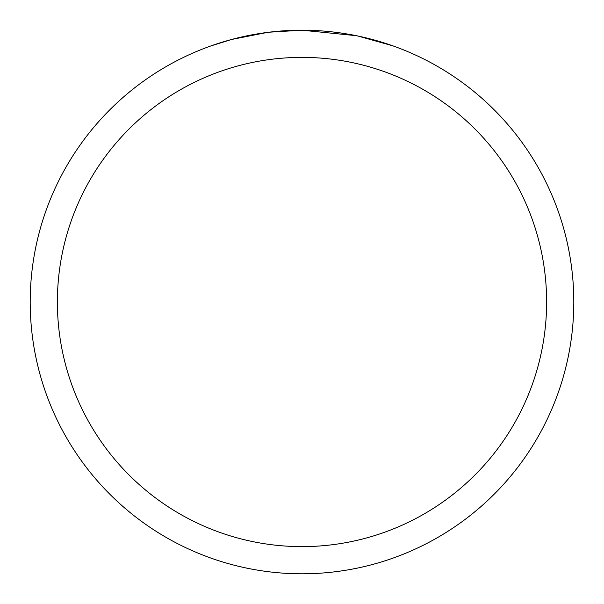 <?xml version="1.0" encoding="UTF-8"?>
<svg xmlns="http://www.w3.org/2000/svg" width="604" height="604" viewBox="0 0 604 604"><rect width="100%" height="100%" fill="white"/><g stroke="black" fill="none" stroke-linecap="round" stroke-linejoin="round"><path stroke-width="0.91" d="M308.07 30.268L312.344 30.396M339.622 32.82L340.943 33.009M356.322 35.681L302 30.208A271.8 271.8 0 0 1 573.8 302A271.8 271.8 0 0 1 302 573.8A271.8 271.8 0 0 1 30.2 302A271.8 271.8 0 0 1 302 30.2L268.954 32.216M357.757 35.983L392.864 45.836M302 57.38A244.62 244.62 0 0 1 546.62 302A244.62 244.62 0 0 1 302 546.62A244.62 244.62 0 0 1 57.38 302A244.62 244.62 0 0 1 302 57.38M267.519 32.397L231.664 39.456L211.166 45.836M279.569 31.129L295.809 30.268M237.885 37.871L253.227 34.609M255.922 34.134L263.789 32.903M271.966 31.869L277.281 31.325M278.285 31.234L280.158 31.076M283.065 30.864L288.304 30.547"/></g></svg>
